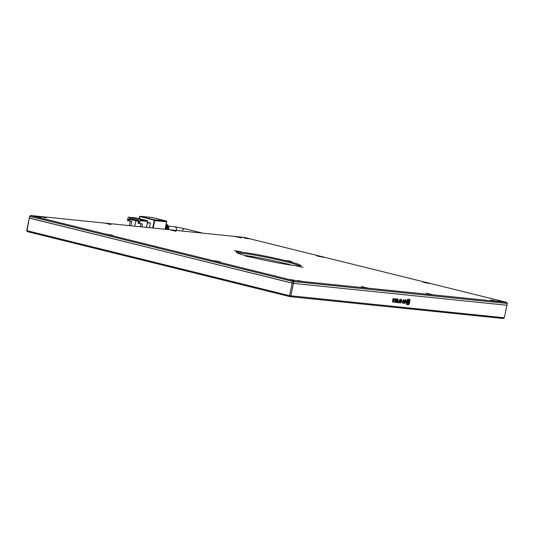 <?xml version="1.0" encoding="UTF-8"?>
<svg xmlns="http://www.w3.org/2000/svg" width="534" height="534" viewBox="0 0 534 534"><rect width="100%" height="100%" fill="white"/><g stroke="black" fill="none" stroke-linecap="round" stroke-linejoin="round"><path stroke-width="0.8" d="M497.768 300.802L502.174 301.55L497.768 300.802M289.989 279.516L294.394 280.263L289.989 279.516M36.506 216.764L40.911 217.518L36.506 216.764M244.285 238.051L248.69 238.805L244.285 238.051M284.869 263.342A32.067 2.016 11.7 0 0 244.786 255.439A32.067 2.016 -168.3 0 1 291.978 265.211A32.067 2.016 11.7 0 0 284.869 263.342M237.57 253.096A32.067 2.016 -168.3 0 1 285.243 261.553A32.067 2.016 -168.3 0 1 299.534 265.932M297.345 280.49L302.838 281.438L297.345 280.49M361.338 286.604L367.953 288.113L361.338 286.604M426.446 293.273L433.061 294.781L426.446 293.273M169.932 229.774L176 231.275L169.932 229.774L235.04 236.449L241.655 237.95L234.493 236.469L244.138 237.376L322.309 256.727L316.809 255.806L318.478 256.333L323.971 257.288L322.309 256.727L428.555 283.027L423.055 282.106L424.724 282.64L430.224 283.587L428.555 283.027L506.726 302.377L497.628 301.45L491.006 299.968L497.628 301.45L293.199 280.504L215.028 261.153L220.529 262.107L218.86 261.547L213.36 260.619L215.028 261.153L30.612 215.502L39.71 216.437L46.325 217.939L39.71 216.437L104.818 223.105L110.892 224.607L104.818 223.105L169.932 229.774M252.776 257.501L245.573 256.18L252.776 257.501A32.988 2.069 11.7 0 0 295.128 265.612L302.965 267.287L295.128 265.612M240.547 252.101L242.249 252.255L240.42 251.641L234.366 250.626L240.547 252.101A32.988 2.069 11.7 0 0 236.408 252.395A32.988 2.069 11.7 0 0 250.132 256.847M296.791 265.778A32.988 2.069 11.7 0 0 300.882 265.745A32.988 2.069 11.7 0 0 287.205 261.033L291.758 261.733L289.061 260.912L284.562 260.378A32.988 2.069 11.7 0 0 242.209 252.268M284.562 260.378L287.205 261.033M112.614 235.247L107.114 234.319L112.614 235.247M29.67 216.21L30.612 215.502L29.944 216.35L292.539 281.351L292.165 283.14L29.297 217.999L29.67 216.21L29.577 218.139L293.406 283.38L292.165 283.14L289.568 295.676L289.862 296.624L503.388 318.498L504.33 317.79L289.568 295.676L26.98 230.675L29.297 217.999L26.7 230.534L27.274 231.623L289.862 296.624L290.81 295.916L293.406 283.38L506.926 305.254L293.406 283.38L293.773 281.585L507.3 303.466L504.33 317.79M292.539 281.351L293.773 281.585L293.199 280.504L292.539 281.351M506.726 302.377L507.3 303.466M147.531 222.344L150.268 223.025L147.451 222.731M147.411 222.932L150.268 223.025M150.381 223.239L149.467 227.678M168.811 229.66A5.287 4.499 -84.2 0 0 166.241 224.04M165.306 229.3A5.667 4.826 -84.2 0 0 165.38 228.198M165.814 226.109A5.574 4.739 95.8 0 1 166.187 229.393M166.161 224.407A5.38 4.579 95.8 0 1 168.003 228.819L167.129 228.746A5.473 4.659 -84.2 0 0 166.027 225.054M168.003 228.819L167.129 228.605M135.863 220.736L134.735 226.169M138.406 223.272L137.952 222.785L138.406 223.272M130.276 221.103L129.341 225.615M128.801 217.158L136.283 217.925L147.197 220.629L139.728 219.868L128.801 217.158A0.734 0.621 95.8 0 0 128.04 217.725L127.452 220.589L129.348 221.009L129.989 219.287L138.526 221.396L138.46 223.259L139.594 223.599L140.188 220.729L147.544 221.443M141.844 226.897L142.465 223.893L139.594 223.599M140.903 223.733L140.282 226.736M130.903 225.775L131.838 221.263L129.348 221.009M138.066 223.159L138.413 223.245M139.728 219.868A0.734 0.621 95.8 0 1 140.188 220.729M128.36 220.816L128.654 219.387A1.101 0.934 95.8 0 1 129.789 218.533L138.293 220.642A1.101 0.934 95.8 0 1 138.98 221.937L138.68 223.372M27.274 231.623L26.7 230.534M395.694 302.444L396.088 302.484L396.829 298.906L396.442 298.866L395.694 302.444M394.679 301.864L394.052 301.123L394.599 302.384L395.834 300.622L395.347 298.686L394.493 299.207L394.352 299.894L395.16 299.16L395.434 300.549L394.619 301.85M394.519 302.371L395.834 300.622M392.744 302.171L393.618 301.256L392.924 299.454L393.571 298.98L394.105 299.888L394.239 299.254L393.611 298.506L392.657 299.501L393.364 301.256L392.991 301.69L392.397 301.022L392.897 302.211L393.772 301.296L393.077 299.487L393.491 298.96M392.824 301.65L392.777 301.056M409.665 299.394L407.849 299.207L407.128 300.128L406.421 303.519L406.741 304.547L408.557 304.734L409.318 303.619L409.978 300.422L409.725 299.4M406.674 304.534L408.403 304.694L409.164 303.579L409.832 300.382L409.511 299.354M396.321 302.511L397.897 302.671L398.004 302.171L397.409 302.111L398.05 299.027L397.65 298.987L397.016 302.07L396.422 302.01L396.321 302.511M398.331 301.523L398.738 302.758L399.512 302.838L400.253 299.254L398.331 301.523M398.651 302.745L399.359 302.798L400.099 299.24M401.915 301.229L401.408 299.307L400.133 301.049L400.64 303.005L401.915 301.229L401.254 299.267M402.389 303.112L403.697 300.015L404.064 301.009L403.597 303.259L403.998 303.299L404.425 301.229L403.958 299.567L402.81 301.096L402.389 303.132L402.783 303.172L403.784 300.035M406.327 301.717L404.906 303.419L406.327 301.717L405.8 299.754L404.845 300.475L404.572 301.81L405.473 301.897L405.58 301.403L405.046 301.343L405.693 300.235L405.933 301.657L405.166 302.958L404.472 302.324L404.966 303.439M405.166 302.958L404.885 302.364M405.012 302.918L404.732 302.331L405.086 302.938M405.046 301.343L405.019 300.709L405.693 300.235M404.572 301.783L405.326 301.864L405.419 301.383M406.174 301.677L405.646 299.721M403.604 303.232L404.425 301.229M404.271 301.196L403.804 299.527M400.487 302.965L401.762 301.189M401.308 299.774L400.393 301.049L400.593 302.464L401.515 301.189L401.308 299.774L400.54 301.089L400.593 302.464M398.578 301.53L399.225 302.297L399.499 300.982L398.578 301.53L398.818 302.244M399.038 300.909L398.731 301.563M397.409 302.111L397.897 299.013M396.321 302.491L397.75 302.631L397.843 302.157M408.69 300.695L409.244 300.755L408.69 300.695M408.45 300.629L409.097 300.015C409.671 297.979 405.273 302.418 407.742 304.173C409.218 302.838 409.778 301.823 409.444 301.123L407.802 303.272M408.664 299.768L409.097 300.015M408.944 299.974C409.525 297.939 405.126 302.377 407.596 304.14M408.343 301.016L407.542 301.877L407.889 302.871M408.69 302.01L408.39 301.016L407.696 301.91L407.963 302.905L408.69 302.01M408.804 301.53L407.923 303.312L407.502 301.897L408.697 300.729M409.444 301.123L408.957 301.57M409.391 300.789L408.844 300.735L409.391 300.789M394.085 299.214L393.458 298.466M392.844 301.657L392.624 301.022L392.964 301.683M394.526 301.83L394.292 301.123M394.199 299.854L395.02 299.127M395.687 300.589L395.193 298.646M395.701 302.424L396.675 298.886M176.627 230.461A3.204 2.73 -84.2 0 0 174.278 226.703L184.624 228.679A3.204 1.675 -76.1 0 1 184.744 228.712M182.328 231.048A3.204 1.675 -76.1 0 1 184.504 228.659A3.204 1.675 -76.1 0 1 184.624 228.679L202.573 233.118M153.171 228.058L154.713 220.609L166.588 221.83L165.046 229.273M166.595 221.784L166.588 221.83A0.734 0.621 -84.2 0 0 166.127 220.963L154.253 219.748A0.734 0.621 95.8 0 1 154.713 220.609L154.219 220.515L152.671 228.005M154.219 220.515L154.253 219.748L140.288 216.29L152.163 217.505L166.127 220.963A0.734 0.38 -76.1 0 1 166.154 220.969A0.734 0.38 -76.1 0 1 166.214 220.989M153.992 220.081L140.028 216.624L139.281 218.673M139.648 216.911L139.534 216.857A0.734 0.621 95.8 0 1 140.288 216.29L140.028 216.624M139.528 216.877L139.167 218.64M146.436 227.371L147.658 221.497A0.734 0.621 -84.2 0 0 147.197 220.629L136.297 217.932M128.727 217.144L136.283 217.925A0.734 0.621 -84.2 0 0 136.117 217.912M147.21 220.635L147.711 221.497L146.49 227.377M128.654 219.387L132.245 219.841M138.526 221.396L138.293 220.642M129.789 218.533L130.022 219.294M165.153 229.286L166.695 221.824L166.154 220.969L152.09 217.492L140.215 216.277L139.481 216.857L139.114 218.626M174.278 226.703L168.257 226.089"/></g></svg>
